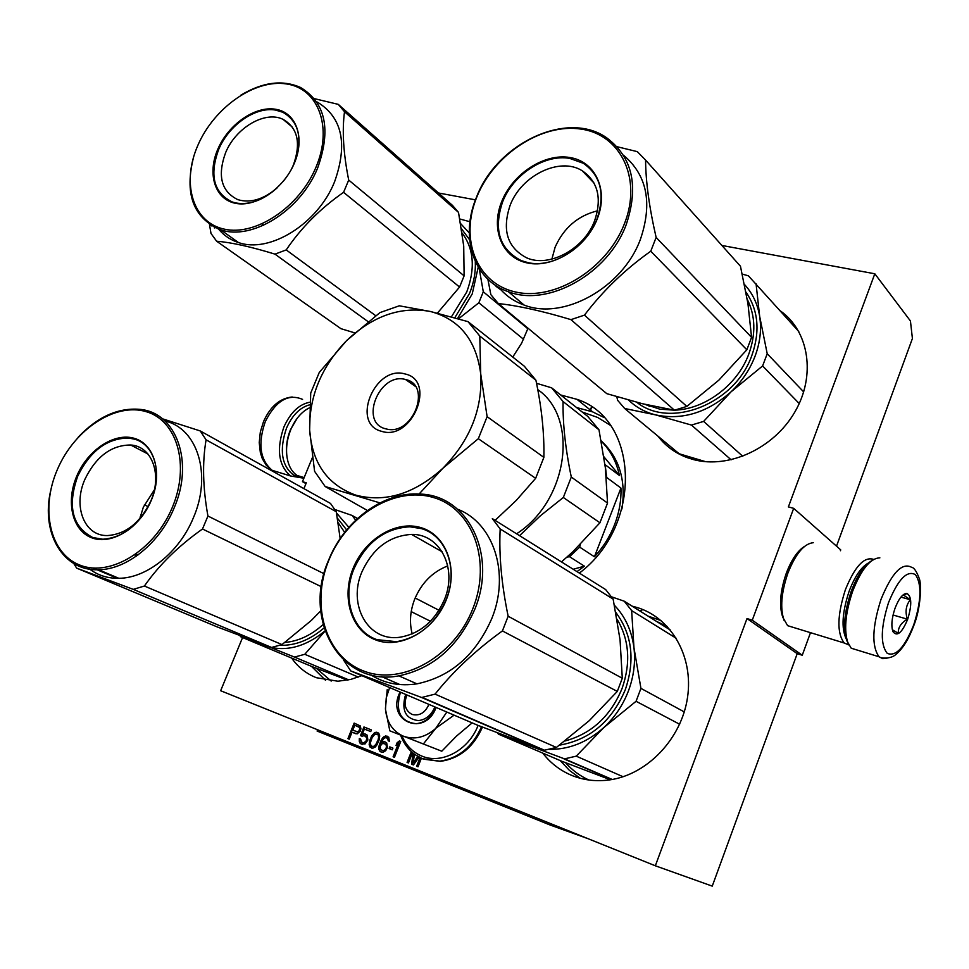 <?xml version="1.0" encoding="UTF-8"?>
<svg xmlns="http://www.w3.org/2000/svg" width="969" height="969" viewBox="0 0 969 969"><rect width="100%" height="100%" fill="white"/><g stroke="black" fill="none" stroke-linecap="round" stroke-linejoin="round"><path stroke-width="1.45" d="M840.414 550.731L840.729 549.883L793.684 508.337L788.378 506.92L874.813 273.779L910.436 320.969L912.41 338.508L836.513 546.165M242.577 637.541L220.653 690.727L655.335 865.789L712.251 886.126L797.221 653.651L802.259 655.238L810.496 632.672M802.259 655.238L752.271 620.184L793.684 508.337M752.271 620.184L746.99 618.561L797.221 653.651M655.335 865.789L746.99 618.561M303.915 488.63L306.301 482.828L302.473 481.654L305.986 483.616M312.369 457.659L302.473 481.654M658.024 436.22C665.558 446.043 675.32 453.189 687.312 457.659L693.647 459.633C728.833 469.069 773.843 448.405 794.834 412.019C816.092 375.766 809.139 331.204 780.433 310.94M542.761 753.107C550.901 763.608 561.099 771.251 573.345 776.036C584.937 780.42 597.158 781.692 610.022 779.839C647.522 774.449 681.57 738.523 687.505 697.571C693.707 656.607 671.36 618.065 637.396 607.587L632.127 606.146M512.758 357.064L521.649 343.147L528.02 328.225M291.633 658.06C298.052 667.217 306.313 673.77 316.415 677.719L337.915 681.219L350.802 679.402L361.837 675.672M560.676 394.977L576.979 399.337C639.14 419.286 643.053 525.355 579.353 573.103M360.214 731.256L360.916 728.845L360.311 725.926L354.145 723.104L347.932 738.657L349.228 739.177L352.001 732.213L357.137 733.884L360.214 731.256M360.492 735.604L362.031 736.21L364.308 735.58L366.754 737.712L366.355 740.643L363.981 742.775L361.655 742.23L360.613 739.117L359.305 738.596L359.329 741.685L360.989 743.901L365.034 743.974L367.857 740.074L367.251 735.205L364.974 733.908L362.249 734.369L364.368 729.063L370.727 731.571L371.393 729.911L363.944 726.968L360.492 735.604L362.043 736.198M371.951 735.532L369.879 740.11L369.165 744.471L370.122 747.172L372.774 748.238L375.342 746.942L376.941 744.858L379.012 740.268L379.727 735.907L378.758 733.194L376.105 732.152L371.951 735.532L372.556 735.762L370.473 740.34L369.758 744.689L371.672 748.092M387.467 747.511L386.704 742.932L384.608 741.709L381.495 742.411L383.409 738.911L385.177 737.675L387.321 738.124L388.303 740.849L389.417 741.285L388.739 737.143L385.626 735.907L382.912 737.554L380.66 741.309L379.012 746.082L378.927 749.546L380.611 751.774L382.973 752.332L385.686 750.696L387.467 747.511M389.114 748.553L392.251 749.812L392.917 748.129L389.78 746.881L389.114 748.553L392.251 749.8M393.111 756.789L394.456 757.334L400.73 741.479L399.385 740.946L397.108 742.775L396.042 745.464L398.32 743.647L393.111 756.789L394.468 757.322M413.048 753.119L411.631 764.226L413.448 764.953L419.068 757.152M411.341 751.641L407.089 762.409L408.458 762.954L412.503 752.671M417.748 756.414L413.206 762.894L414.441 754.197M420.025 757.649L416.646 766.237L418.014 766.794L421.358 758.279M874.813 273.779L721.893 245.46M475.464 199.844L438.485 192.988M352.001 732.213L355.962 733.775M347.932 738.657L349.228 739.153M354.739 723.334L348.525 738.875M364.538 727.21L361.098 735.822M364.368 729.063L370.727 731.571M362.249 734.369L363.738 733.812M365.543 734.139L364.344 734.042M360.989 743.901L362.358 744.434M360.032 743.126L361.594 744.119M359.329 741.685L360.625 743.344M359.208 740.098L359.935 741.915M359.899 738.826L359.814 740.316M362.963 742.763L363.981 742.775M364.901 742.375L365.507 742.593L364.574 743.005M365.737 741.551L366.343 741.769L365.507 742.593M366.355 740.643L366.96 740.861L366.343 741.769M366.621 739.965L366.96 740.861M366.803 738.887L367.215 740.195M366.754 737.712L367.396 739.105M366.367 736.779L367.36 737.93M365.628 736.101L366.96 737.009M364.308 735.58L366.221 736.331M371.066 737.106L371.672 737.336M372.568 734.611L373.174 734.841L372.556 735.762M373.549 733.46L374.143 733.69L373.174 734.841M374.603 732.721L375.197 732.952L374.143 733.69M376.105 732.152L375.197 732.952M377.825 732.528L376.699 732.382M370.122 747.172L370.727 747.402M369.419 745.73L370.025 745.96M369.25 742.957L369.855 743.175M369.431 741.866L370.037 742.084M380.611 751.774L381.786 752.223M379.642 750.999L381.205 751.992M378.927 749.546L380.236 751.217M378.794 747.935L379.521 749.764M379.012 746.082L379.388 748.153M379.727 743.647L379.618 746.3M380.66 741.309L381.253 741.527L380.32 743.877M381.81 739.044L382.404 739.274L381.253 741.527M382.912 737.554L383.506 737.784L382.404 739.274M384.112 736.476L384.705 736.706L383.506 737.784M385.626 735.907L384.705 736.706M387.443 736.246L386.219 736.137M388.303 740.849L389.417 741.285M388.254 739.662L388.896 741.067M387.854 738.729L388.848 739.892M387.321 738.124L388.448 738.959M385.977 737.603L387.903 738.354M381.495 742.411L383.361 741.6M385.165 741.939L383.954 741.83M390.374 747.111L389.708 748.783M398.32 743.647L398.901 743.865L393.705 757.007M397.108 742.775L397.024 744.676M399.967 741.176L397.69 743.005M411.631 764.226L413.46 764.941M413.606 753.567L412.225 764.444M407.089 762.409L408.458 762.93M411.837 752.089L407.683 762.627M413.206 762.894L418.269 756.716M416.646 766.237L418.027 766.77M420.582 757.915L417.227 766.455M582.199 412.019L597.703 417.469L610.3 425.282M355.381 725.502L360.032 727.719L359.632 730.638L358.312 732.031L352.801 730.238L354.787 725.272L355.381 725.502M377.486 734.236L378.855 735.943L378.952 738.293L377.438 742.726L374.749 746.3L371.987 746.372L370.618 744.664L370.533 742.302L372.035 737.881L374.737 734.308L377.486 734.236M386.813 747.62L384.947 750.381L383.203 750.854L380.526 749.4L380.26 746.191L381.992 743.768L384.318 743.526L386.801 745.682L386.813 747.62L385.819 748.407L386.413 748.637M354.787 725.272L359.511 727.138M358.918 726.907L360.032 727.719M359.438 727.489L360.214 728.555M359.608 728.325L360.032 729.633M359.426 729.415L359.632 730.638M359.027 730.408L359.014 731.547M358.421 731.316L357.718 731.801L358.312 732.031M357.718 731.801L356.931 731.874M376.893 734.005L378.467 735.011M377.874 734.781L378.855 735.943M378.261 735.713L378.952 738.293M378.358 738.063L378.37 740.389M377.777 740.159L376.844 742.496L377.438 742.726M376.844 742.496L375.827 744.422L376.42 744.64M375.827 744.422L374.143 746.069L374.749 746.3M374.143 746.069L373.222 746.481L373.816 746.699M373.222 746.481L371.987 746.372M385.819 748.407L385.783 749.546M385.19 749.328L384.354 750.163L384.947 750.381M384.354 750.163L383.409 750.563L384.015 750.781M383.409 750.563L382.61 750.636M383.724 743.296L385.868 744.144M385.274 743.913L386.401 744.737M385.807 744.519L386.801 745.682M386.219 745.452L386.982 746.53M386.389 746.3L386.219 747.402M407.004 695.003C403.37 704.015 405.054 710.495 412.043 714.432C419.492 716.212 425.112 712.857 428.928 704.39M434.863 706.922L434.645 707.479C431.169 715.328 425.766 719.701 418.463 720.609C405.938 718.974 401.481 710.895 405.103 696.348L405.902 694.531M478.092 725.406C468.742 750.091 441.707 764.626 421.866 756.099C412.673 752.271 405.987 745.415 401.82 735.556M436.062 707.443L435.917 707.842C425.318 736.985 386.873 721.905 399.155 693.986L400.027 692.011M389.635 687.566L386.243 697.874L385.492 709.332C386.813 722.365 392.675 731.268 403.092 736.052L403.794 736.331C414.732 739.953 425.318 737.373 435.553 728.591L423.344 743.986L441.779 751.205L456.484 736.113L472.145 722.886M408.579 738.184L423.344 743.974M435.553 728.591L446.83 712.058M454.086 715.158L436.207 727.973M423.344 743.986L403.794 736.331M403.092 736.052L389.829 730.844L385.492 709.332M385.444 708.472L387.225 689.637M435.917 707.382L435.759 707.794C431.544 717.29 425.016 722.608 416.173 723.734C400.924 721.808 395.497 711.985 399.894 694.276L400.766 692.326M871.337 560.954C863.851 565.569 857.141 575.671 851.23 591.272C844.181 612.347 842.776 628.942 847.015 641.042L851.218 648.213L857.553 650.163M879.864 557.853C870.392 558.144 861.32 569.275 852.647 591.247C845.21 613.486 843.733 630.964 848.19 643.695M913.803 624.642C921.362 600.768 921.907 584.101 915.439 574.641C907.045 569.966 898.069 579.317 888.5 602.694C880.676 627.694 880.264 644.579 887.253 653.36C895.913 656.909 904.767 647.328 913.803 624.642M907.662 619.312C911.999 605.044 911.756 596.432 906.948 593.476C902.866 593.452 898.881 598.406 895.005 608.338C891.686 618.379 891.02 626.168 892.994 631.703C897.112 636.996 901.994 632.866 907.662 619.312M892.34 629.741L898.299 633.338C897.96 627.597 901 622.885 907.396 619.191C904.973 611.754 905.942 605.274 910.315 599.75L903.859 595.305L903.786 594.36M910.315 599.75L900.952 597.074M907.396 619.191L893.067 615M302.776 477.196L293.764 475.21C281.543 465.774 279.12 450.088 286.497 428.141C292.287 415.156 300.039 407.368 309.741 404.8M303.878 478.238L290.591 475.985C278.503 465.629 276.274 449.313 283.881 427.038C290.421 412.528 299.094 404.255 309.91 402.208M873.638 559.416C864.312 556.242 854.9 566.332 845.392 589.685C837.192 615.351 836.792 633.12 844.193 642.992L848.771 644.918M804.536 546.395C797.596 550.731 791.516 559.646 786.319 573.151C780.118 591.356 778.943 606.061 782.795 617.277L787.627 625.671L793.914 627.597M813.306 542.701C804.137 543.573 795.67 553.699 787.906 573.079C781.256 592.64 779.984 608.423 784.103 620.426M868.285 563.086C861.175 567.022 854.779 576.422 849.11 591.308C842.146 612.481 841.189 628.36 846.24 638.946M286.679 454.146C285.879 446.091 287.127 437.976 290.421 429.8L297.132 418.354M304.012 477.911L297.083 475.452C291.887 471.939 288.568 466.028 287.103 457.695C285.734 448.49 286.981 439.09 290.833 429.485C295.109 419.589 300.862 412.6 308.118 408.518L309.583 407.804M457.525 318.559L472.23 293.91L478.226 267.129M479.243 268.764L483.289 291.778L478.843 302.788L523.575 339.307M459.839 218.994L469.941 221.744M483.289 291.778L527.851 328.757M478.843 302.788L458.494 318.837M460.699 223.682L469.262 232.935M475.294 261.509C475.803 271.901 473.914 282.512 469.59 293.328L454.788 317.771M461.571 228.866L469.602 239.791M591.962 407.259L590.46 410.117M591.611 407.016L590.085 409.826M209.474 224.433L211 233.468L216.632 241.22C231.47 242.444 250.923 246.756 274.99 254.132L286.206 249.917C301.189 227.727 320.315 208.529 343.571 192.334L348.707 180.077L464.115 275.862L463.715 246.017L458.519 212.405L452.475 205.38L338.29 104.373L314.453 98.668M437.407 313.144L459.572 287.054L464.115 275.862M348.707 180.077C343.389 153.574 341.996 130.791 344.504 111.738L338.29 104.373M193.8 156.312C184.134 193.534 193.061 218.013 220.581 229.762L238.447 242.529C269.636 253.708 317.784 223.924 334.571 181.809C347.992 143.921 342.251 117.346 317.311 102.072M216.632 241.22L340.931 328.673L354.787 332.888M274.99 254.132L368.05 321.635M286.206 249.917L375.73 315.712M343.571 192.334L459.572 287.054M344.504 111.738L458.519 212.405M238.447 242.529C229.496 239.622 222.313 234.413 216.911 226.867M209.91 224.396L210.539 223.597M214.839 228.006L215.602 227.037L218.582 229.168L217.31 228.006M212.017 224.481L213.87 225.801M210.346 224.493L210.903 223.815M211.945 225.68L212.586 224.893M212.017 225.995L211.036 225.292M220.581 229.762C251.94 240.93 300.584 210.6 317.662 167.964C331.337 129.604 325.657 102.787 300.596 87.501C282.524 79.482 262.551 82.086 240.651 95.289M315.991 167.201C333.082 127.242 318.317 88.336 286.388 83.928C254.677 78.937 213.979 107.668 197.809 145.459C181.191 183.165 192.746 222.47 224.239 229.132C255.477 236.375 299.385 207.245 315.991 167.201M294.346 163.216C283.638 188.882 255.586 207.705 235.31 203.272C214.864 199.214 207.027 173.802 217.843 149.141C228.357 124.432 255.065 105.766 275.547 109.255C296.175 112.356 305.356 137.61 294.346 163.216M277.146 187.865C263.532 199.457 250.426 203.381 237.805 199.638C221.271 191.511 217.201 175.861 225.607 152.666C235.746 127.751 265.07 110.454 282.984 119.308C297.786 127.823 301.238 143.109 293.328 165.178L291.245 169.587M283.118 181.506L286.606 176.988M277.497 187.538C263.629 200.111 249.772 205.271 235.915 202.993L232.354 202.012C213.774 193.001 209.207 175.498 218.655 149.517C228.769 125.062 255.586 106.336 275.668 110.103L282.839 112.271C299.239 121.791 303.043 138.833 294.237 163.422L291.112 169.854M762.603 365.955L731.026 391.851C741.879 381.544 749.897 369.625 755.093 356.107C760.132 342.554 761.658 329.303 759.66 316.33L767.218 353.733L762.603 365.955L799.243 403.54M628.627 400.112C636.039 407.283 645.015 412.2 655.516 414.865L691.442 425.064L703.639 421.406L731.026 391.851C707.261 412.77 682.091 420.437 655.516 414.865L624.654 408.494L679.148 453.758L705.686 461.692M624.654 408.494L617.592 400.258L616.817 396.721M742.266 274.106L748.383 275.802L798.795 331.519M767.218 353.733L803.689 391.924M703.639 421.406L742.787 456.314M756.05 283.687L759.66 316.33C757.588 303.818 752.525 293.207 744.483 284.498M745.96 292.081C758.315 310.165 760.29 331.265 751.871 355.405C735.096 403.988 670.209 429.328 636.803 402.292M691.442 425.064L731.147 459.815M487.879 279.266L490.859 294.661L498.332 303.563C518.282 305.683 542.483 311.037 570.959 319.637L584.452 315.131C602.984 290.712 625.09 269.406 650.756 251.213L656.134 237.429L751.569 337.357L747.935 303.563L740.461 266.233L736.61 261.933M498.332 303.563L606.8 393.668L642.374 403.71L674.448 410.202L686.839 406.423L718.877 380.127L746.845 349.785L751.569 337.357M656.134 237.429C649.278 207.608 645.754 181.821 645.572 160.067L637.336 151.648L617.083 146.719M508.398 291.73C547.824 307.33 608.011 274.033 626.168 224.76C639.092 186.302 632.575 157.293 606.594 137.731C567.131 109.86 496.685 143.473 476.494 197.204C459.669 236.836 473.26 279.993 508.398 291.73L524.059 305.041C563.159 320.618 622.595 287.975 640.4 239.379C652.718 203.127 647.074 175.062 623.467 155.185M570.959 319.637L674.448 410.202M584.452 315.131L686.839 406.423M650.756 251.213L746.845 349.785M645.572 160.067L740.461 266.233M524.059 305.041C514.963 301.771 507.272 296.708 500.985 289.864M495.922 286.158L497.545 287.514M500.707 289.731L498.005 287.781L500.707 289.731M624.363 223.924C642.35 178.914 620.863 134.63 581.121 129.107C541.61 122.918 493.875 154.531 476.905 196.792C459.379 238.955 476.482 283.675 515.823 292.044C554.862 301.068 606.982 269.031 624.363 223.924M597.231 218.933C586.027 247.798 552.802 268.498 527.463 262.987C501.942 257.899 490.387 228.975 501.785 201.37C512.831 173.693 544.203 153.175 569.748 157.487C595.438 161.387 608.823 190.13 597.231 218.933M510.154 205.246C521.298 175.45 559.767 156.566 582.115 170.689C598.006 181.578 602.173 198.294 594.591 220.847C584.089 249.227 548.89 268.013 526.555 257.79C507.272 247.543 501.809 230.028 510.154 205.246M551.882 259.147L555.116 247.192C563.776 227.812 577.912 215.675 597.546 210.806M528.032 262.647L521.213 260.6C499.459 249.215 493.269 229.605 502.657 201.77C513.231 174.396 544.735 153.792 569.808 158.431L583.29 163.276C600.828 175.45 605.383 194.066 596.952 219.127C586.245 247.676 552.887 268.461 528.032 262.647M639.964 611.051L642.859 609.562M601.192 440.859C619.348 457.695 626.253 480.406 621.904 509.004M594.445 556.775C603.275 547.206 610.022 536.402 614.709 524.338C619.312 512.25 621.383 500.161 620.935 488.049L594.445 556.775L579.68 547.146L569.518 556.703L584.416 566.175L573.2 569.251M577.003 571.625L584.416 566.175M603.893 456.762L619.421 475.476C616.502 461.728 610.446 450.331 601.277 441.283M619.421 475.476L605.165 464.708L606.655 477.438L620.935 488.049M580.358 544.433L579.68 547.146M566.95 557.151L569.518 556.703M419.08 494.033L442.894 468.257C470.038 440.435 482.647 408.991 480.721 373.937C476.239 340.083 459.488 319.261 430.454 311.497L399.301 305.804L379.921 312.612L346.599 340.616C372.92 315.797 400.875 306.083 430.454 311.497L467.991 321.635L479.788 336.061L480.721 373.937L487.116 416.67L478.323 438.703L442.894 468.257C414.332 493.948 385.262 502.899 355.659 495.086C327.486 484.863 312.139 463.17 309.632 430.006C309.087 396.527 321.405 366.718 346.599 340.616L319.273 372.435L310.722 393.051L309.632 430.006L314.586 471.322L325.16 486.511L379.945 502.899M405.006 373.961C436.886 380.381 412.225 441.452 381.629 431.326C350.451 423.962 374.797 364.732 405.006 373.961M385.614 428.807L387.067 429.146C413.303 435.456 432.101 384.85 405.66 379.557L405.575 379.533C379.606 371.684 358.833 422.532 385.614 428.807M495.086 520.353L516.211 500.464L535.639 478.335L543.875 457.38L487.116 416.67M535.639 478.335L478.323 438.703M543.875 457.38C544.372 433.603 541.719 407.864 535.905 380.199L479.788 336.061M535.905 380.199L524.338 366.221L467.991 321.635M367.396 510.481L325.16 486.511M516.574 533.81C568.222 500.67 579.208 417.99 537.759 389.599M519.554 535.675L540.363 515.799L563.328 497.485L571.298 477.051C565.472 449.168 562.723 423.998 563.062 401.554L551.627 387.818L536.535 383.288M561.487 561.911L572.788 551.809L599.932 522.788L563.328 497.485M599.932 522.788L607.539 503.056L571.298 477.051M607.539 503.056L605.359 467.724L598.987 429.812L563.062 401.554M598.987 429.812L587.735 416.391L551.627 387.818M324.978 630.94C304.69 647.498 284.511 652.379 264.452 645.608L240.687 636.754L312.369 666.733L347.459 680.129M240.687 636.754L239.852 635.591M334.947 509.549L352.122 515.46L357.525 518.463M352.122 515.46L355.684 520.183M325.039 631.098L304.787 654.293L294.491 657.079L257.269 642.156M304.787 654.293L358.312 677.077M336.497 512.976L348.864 527.318M324.021 627.985C309.995 639.988 295.279 645.766 279.859 645.318M337.43 518.173L346.648 529.922M294.491 657.079L348.743 679.875M73.789 563.534L76.66 568.137L133.274 589.37L144.405 586.027C159.037 565.048 178.393 546.044 202.497 529.001L207.935 516.029L324.021 573.721M76.66 568.137L217.31 626.967L271.562 647.449L281.991 644.591L311.328 620.439L320.691 610.894M207.935 516.029C202.836 487.843 202.23 462.443 206.082 439.829L200.244 430.951L162.392 418.778M50.57 491.077C40.952 533.168 62.997 571.395 98.632 569.748L118.836 578.299C146.949 578.19 179.313 552.209 193.34 517.894C212.187 474.871 197.519 428.262 164.996 421.018M340.18 538.57L336.255 511.717L330.502 503.432L200.244 430.951M133.274 589.37L271.562 647.449M144.405 586.027L281.991 644.591M202.497 529.001L321.333 586.705M206.082 439.829L336.255 511.717M144.393 504.813L148.124 506.617M140.166 516.889L140.989 517.276M93.012 568.028L117.346 578.311M118.836 578.299C106.638 578.457 96.185 574.787 87.464 567.289M98.632 569.748C126.939 569.542 159.667 543.161 173.935 508.386C194.539 461.813 176.14 412.297 139.79 409.342C117.927 407.561 97.336 416.912 78.041 437.394M172.203 507.671C190.287 465.35 177.17 420.376 146.125 411.655C115.323 402.305 74.613 429.255 57.51 469.214C39.971 509.016 49.855 554.05 80.379 565.29C110.611 577.161 154.568 550.15 172.203 507.671M151.164 500.622C139.815 527.826 111.738 545.317 92.091 537.928C72.263 530.939 65.504 501.772 76.926 475.731C88.058 449.58 114.778 432.113 134.667 438.448C154.713 444.383 162.816 473.514 151.164 500.622M85.042 479.037C96.173 456.447 111.374 445.098 130.645 445.001C151.915 446.091 162.586 474.616 150.776 501.094C140.323 522.751 125.861 534.246 107.402 535.566C84.109 536.16 72.699 506 85.042 479.037M139.766 518.718L143.376 507.078L154.386 489.817M134.848 554.946L136.338 556.145M92.77 537.529C72.142 526.579 67.14 506.097 77.774 476.07C90.262 450.767 107.28 438.097 128.841 438.061L134.824 439.248C154.749 444.747 162.901 474.011 151.128 500.67C139.463 524.81 123.366 537.662 102.823 539.236L92.77 537.529M636.064 701.29L603.687 727.671C614.697 717.46 622.946 705.214 628.433 690.921C633.762 676.58 635.603 662.215 633.968 647.813L640.933 688.378L636.064 701.29L679.644 724.243M538.158 748.129L528.347 745.318L498.417 734.139L561.802 761.259L610.434 779.779M498.417 734.139L497.327 732.77M611.572 596.831L624.242 601.204L670.572 630.201M624.242 601.204L631.643 610.591L676.362 638.365M640.933 688.378L684.271 711.912M612.263 779.476L564.527 758.872L576.24 756.147L603.687 727.671C587.117 742.399 568.936 749.631 549.132 749.364M564.527 758.872L528.347 745.318L519.626 741.212M576.24 756.147L623.079 776.738M631.643 610.591L633.968 647.813C631.752 630.758 625.247 616.587 614.455 605.298M615.848 612.456C632.151 634.392 635.289 660.18 625.259 689.819C611.766 721.396 589.855 739.844 559.513 745.149M564.067 758.945L611.839 779.548M343.668 660.18L350.693 670.899L421.636 697.498L435.069 694.119C453.286 671.251 475.731 650.187 502.414 630.928L508.156 616.236L622.292 678.252L620.051 639.782L613.147 599.108L605.673 589.576L492.325 518.621L500.174 528.953L613.147 599.108M350.693 670.899L477.608 725.224L544.057 750.309L556.412 747.438L589.273 720.645L617.301 691.418L622.292 678.252M398.865 675.865C433.204 668.549 458.519 646.347 474.798 609.271C497.812 554.111 467.518 494.941 419.88 494.069C383.748 491.477 344.298 520.498 328.576 560.239C302.195 619.203 340.361 687.203 398.865 675.865L416.949 683.848C450.912 676.713 475.876 654.887 491.864 618.367C510.312 573.224 493.403 522.788 457.61 509.222M508.156 616.236C501.53 584.295 498.865 555.201 500.174 528.953M524.447 741.854L525.489 742.024M421.636 697.498L544.057 750.309M435.069 694.119L556.412 747.438M502.414 630.928L617.301 691.418M415.168 597.994L439.018 610.288M411.219 611.621L430.43 621.25M381.677 676.641L399.931 684.574M416.949 683.848C399.797 686.415 384.427 683.424 370.848 674.872M472.908 608.496C492.082 560.494 472.351 508.507 433.458 497.533C394.819 485.844 346.914 515.217 328.842 560.191C310.237 604.971 325.511 656.909 363.896 671.093C401.965 685.991 454.328 656.691 472.908 608.496M446.37 599.593C434.391 630.407 401.021 649.412 376.299 640.146C351.384 631.328 341.003 597.679 353.128 568.331C364.877 538.861 396.382 519.844 421.345 527.754C446.467 535.227 458.712 568.9 446.37 599.593M361.909 571.928C372.835 548.297 389.393 535.784 411.583 534.416C439.744 533.628 457.78 567.991 444.42 599.617C434.754 621.311 419.819 633.859 399.628 637.275C368.014 641.938 347.471 604.765 361.909 571.928M412.2 633.908C409.269 622.582 410.117 610.979 414.72 599.084C421.648 582.817 432.658 571.758 447.751 565.92M376.953 639.649C352.183 631.34 341.766 597.558 354.036 568.706C366.33 542.155 384.935 528.19 409.851 526.797L421.442 528.626C446.394 535.603 458.7 569.421 446.164 599.593C435.432 623.709 418.862 637.747 396.442 641.696L376.953 639.649M587.929 838.645L550.041 824.982L317.093 731.038L317.602 729.778M550.562 823.602L550.041 824.982M673.128 448.768L676.047 452.317M661.015 620.535L648.055 616.114M560.252 760.604L569.445 770.416L580.249 778.277M311.497 666.369L325.548 680.299M576.543 407.537L592.689 411.898L603.748 417.348M681.364 454.461L682.794 455.83M565.593 762.724C572.158 770.185 579.934 775.951 588.934 780.021M667.411 626.592L656.328 621.286M316.221 668.21L331.192 681.062M482.005 726.92C473.066 747.038 459.173 758.521 440.362 761.368L423.501 759.151M422.496 758.739L420.631 757.879M481.496 726.714C472.545 746.845 458.652 758.327 439.841 761.162L422.678 758.836L414.962 754.572M851.218 648.213L879.065 656.776C880.3 658.278 890.923 659.514 896.192 654.148C903.035 648.418 908.983 638.668 914.046 624.92C920.635 608.471 921.628 585.143 919.436 578.99C916.65 571.48 914.094 567.616 911.756 567.386C902.139 562.044 891.88 572.727 880.991 599.436C872.173 627.149 871.531 646.262 879.065 656.776L882.795 658.702L887.192 658.108M281.083 473.066L272.18 470.328C260.007 459.996 257.706 443.778 265.276 421.66C275.826 400.718 288.265 393.293 302.57 399.385M462.201 233.117C473.902 248.96 475.404 268.607 466.719 292.032L451.433 316.839M214.234 227.824L214.948 226.807M747.232 299.251C755.457 315.737 755.99 333.99 748.819 354C737.53 384.947 705.057 409.281 674.581 410.166M674.327 410.178L659.816 409.16L645.451 404.448M338.181 522.739L344.673 532.393M323.065 624.569C311.194 635.264 298.476 641.224 284.934 642.447M617.071 619.215C629.293 639.843 630.964 662.941 622.062 688.511C610.482 716.297 591.465 733.787 565.024 740.97M603.796 417.397L592.689 411.898L576.979 399.337M648.104 616.139L661.1 620.596M482.465 727.089C473.526 747.196 459.488 758.618 440.362 761.368L422.363 758.642C412.019 754.209 404.739 746.336 400.536 735.047M903.871 595.305L906.948 593.476M290.591 475.985L272.18 470.328L266.33 465.326L262.357 458.797L260.358 452.717L259.232 442.603L260.334 431.932L263.544 421.527M263.592 421.406C270.387 406.399 279.92 398.259 292.202 396.987M844.193 642.992L787.627 625.671M297.083 475.452L304.145 477.62M211.945 226.08L212.683 225.099M292.505 127.254L282.984 119.308M263.665 225.232L261.993 223.984M645.402 404.436L649.702 406.29L648.334 405.115M594.009 183.02L582.115 170.689M415.326 386.34L405.575 379.533M147.942 453.989L130.645 445.001M138.034 554.922L136.084 554.062M422.145 697.414L544.517 750.236M442.203 551.833L411.583 534.416"/></g></svg>
